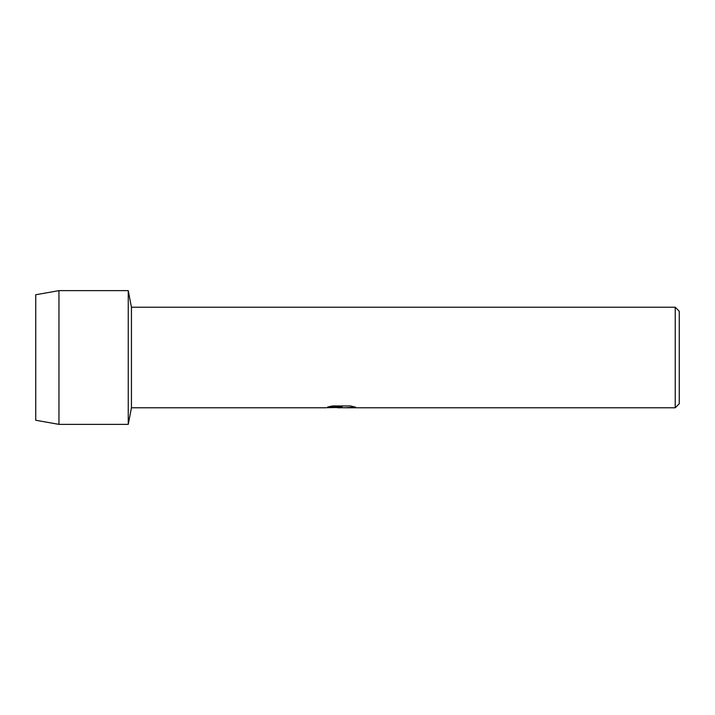 <?xml version="1.0" encoding="UTF-8"?>
<svg xmlns="http://www.w3.org/2000/svg" width="715" height="715" viewBox="0 0 715 715"><rect width="100%" height="100%" fill="white"/><g stroke="black" fill="none" stroke-linecap="round" stroke-linejoin="round"><path stroke-width="1.07" d="M327.908 406.96L342.217 406.996L325.012 407.773L131.444 407.773L128.253 424.361L58.961 424.361L35.75 420.259L35.75 294.741L58.961 290.639L128.253 290.639L131.444 307.227L675.228 307.227L679.25 311.248L679.25 403.752L675.228 407.773L345.202 407.773L355.284 407.067M131.444 407.773L131.444 307.227M128.253 424.361L128.253 290.639L128.253 424.361M340.841 407.729L337.274 407.729M340.403 407.773L338.267 407.773M675.228 407.773L675.228 307.227M342.217 406.996L327.747 406.996L332.466 405.941L350.314 405.941L355.489 407.13L345.059 407.729M325.173 407.729L341.109 407.443M340.331 407.729L345.023 407.729M58.961 424.361L58.961 290.639M35.75 420.259L35.75 294.741"/></g></svg>
